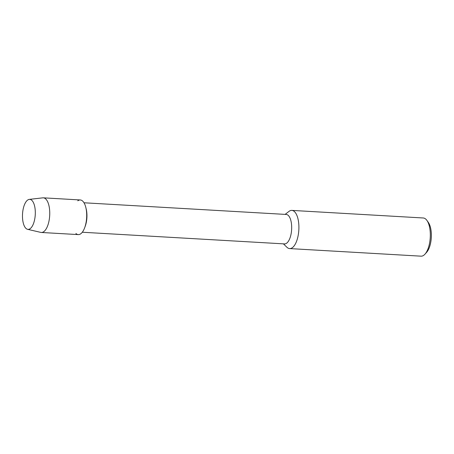 <?xml version="1.0" encoding="UTF-8"?>
<svg xmlns="http://www.w3.org/2000/svg" width="454" height="454" viewBox="0 0 454 454"><rect width="100%" height="100%" fill="white"/><g stroke="black" fill="none" stroke-linecap="round" stroke-linejoin="round"><path stroke-width="0.68" d="M25.963 228.402A15.027 6.373 -86.7 0 0 34.606 219.708A15.027 6.373 -86.7 0 0 31.825 200.345A15.027 6.373 -86.7 0 0 23.177 209.044A15.027 6.373 -86.7 0 0 25.963 228.402A15.027 6.373 -86.7 0 0 27.563 229.31A15.027 6.373 -86.7 0 0 34.947 217.801A15.027 6.373 -86.7 0 0 31.825 200.345A15.027 6.373 -86.7 0 0 29.294 199.385A15.027 6.373 -86.7 0 0 22.7 212.024A15.027 6.373 -86.7 0 0 25.963 228.402M75.903 233.481A17.348 7.36 -86.7 0 0 84.665 227.755L85.216 226.268A14.755 6.26 -86.7 0 0 86.209 209.044L85.834 207.501A17.348 7.36 -86.7 0 0 82.668 201.088A17.348 7.36 -86.7 0 0 77.787 200.804M84.665 227.755A17.348 7.36 -86.7 0 0 85.834 207.501M82.299 232.238L284.527 243.912A14.755 6.26 -86.7 0 0 291.394 232.017A14.755 6.26 -86.7 0 0 288.256 215.406A14.755 6.26 -86.7 0 0 286.23 214.453L84.001 202.779M286.797 247.146A19.125 8.115 -86.7 0 0 286.9 247.248A19.125 8.115 -86.7 0 0 287.007 247.345A19.125 8.115 -86.7 0 0 289.635 248.582A19.125 8.115 -86.7 0 0 298.533 233.169A19.125 8.115 -86.7 0 0 294.464 211.632A19.125 8.115 -86.7 0 0 291.837 210.395A19.125 8.115 -86.7 0 0 288.971 211.411L285.112 214.384M289.635 248.582L421.045 256.169A19.125 8.115 -86.7 0 0 424.972 254.166A19.125 8.115 -86.7 0 0 430.25 237.544A19.125 8.115 -86.7 0 0 426.919 220.423A19.125 8.115 -86.7 0 0 425.88 219.22A19.125 8.115 -86.7 0 0 423.253 217.982L291.837 210.395M424.972 254.166L426.624 252.328A16.94 7.185 -86.7 0 0 431.3 237.607A16.94 7.185 -86.7 0 0 428.349 222.443L426.919 220.423M27.563 229.31L40.803 232.397A17.348 7.36 -86.7 0 0 41.337 232.471A17.348 7.36 -86.7 0 0 49.412 218.488A17.348 7.36 -86.7 0 0 45.723 198.954A17.348 7.36 -86.7 0 0 43.34 197.831A17.348 7.36 -86.7 0 0 42.801 197.848L29.294 199.385M41.337 232.471L78.287 234.605A17.348 7.36 -86.7 0 0 86.362 220.621A17.348 7.36 -86.7 0 0 82.668 201.088A17.348 7.36 -86.7 0 0 80.284 199.964L43.34 197.831M283.415 243.849L286.9 247.248"/></g></svg>
